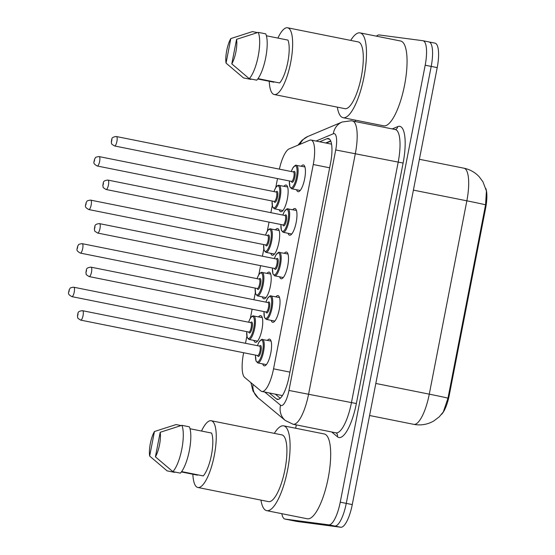 <?xml version="1.0" encoding="UTF-8"?>
<svg xmlns="http://www.w3.org/2000/svg" width="555" height="555" viewBox="0 0 555 555"><rect width="100%" height="100%" fill="white"/><g stroke="black" fill="none" stroke-linecap="round" stroke-linejoin="round"><path stroke-width="0.83" d="M283.993 186.237A13.611 3.934 101.3 0 1 286.047 185.016A13.611 3.934 101.3 0 1 286.123 185.03A13.611 3.934 101.3 0 1 287.33 199.023A13.611 3.934 101.3 0 1 280.851 211.739A13.611 3.934 101.3 0 1 280.774 211.726A13.611 3.934 101.3 0 1 279.276 209.79M275.53 229.777A13.611 3.934 101.3 0 1 277.583 228.556A13.611 3.934 101.3 0 1 277.66 228.57A13.611 3.934 101.3 0 1 278.867 242.563A13.611 3.934 101.3 0 1 272.387 255.279A13.611 3.934 101.3 0 1 272.311 255.265A13.611 3.934 101.3 0 1 270.812 253.33M267.066 273.317A13.611 3.934 101.3 0 1 269.12 272.096A13.611 3.934 101.3 0 1 269.196 272.11A13.611 3.934 101.3 0 1 270.403 286.102A13.611 3.934 101.3 0 1 263.923 298.819A13.611 3.934 101.3 0 1 263.847 298.805A13.611 3.934 101.3 0 1 262.349 296.87M258.602 316.856A13.611 3.934 101.3 0 1 260.656 315.635A13.611 3.934 101.3 0 1 260.732 315.649A13.611 3.934 101.3 0 1 261.939 329.642A13.611 3.934 101.3 0 1 255.46 342.359A13.611 3.934 101.3 0 1 255.39 342.345A13.611 3.934 101.3 0 1 253.885 340.409M301.282 166.188A13.611 3.934 101.3 0 1 303.335 164.967A13.611 3.934 101.3 0 1 303.412 164.981A13.611 3.934 101.3 0 1 304.626 178.974A13.611 3.934 101.3 0 1 298.146 191.69A13.611 3.934 101.3 0 1 298.07 191.676A13.611 3.934 101.3 0 1 296.564 189.748M292.818 209.728A13.611 3.934 101.3 0 1 294.872 208.507A13.611 3.934 101.3 0 1 294.948 208.52A13.611 3.934 101.3 0 1 296.162 222.513A13.611 3.934 101.3 0 1 289.682 235.23A13.611 3.934 101.3 0 1 289.606 235.216A13.611 3.934 101.3 0 1 288.1 233.287M284.354 253.267A13.611 3.934 101.3 0 1 286.408 252.053A13.611 3.934 101.3 0 1 286.484 252.06A13.611 3.934 101.3 0 1 287.698 266.053A13.611 3.934 101.3 0 1 281.219 278.77A13.611 3.934 101.3 0 1 281.142 278.756A13.611 3.934 101.3 0 1 279.637 276.827M275.89 296.807A13.611 3.934 101.3 0 1 277.944 295.593A13.611 3.934 101.3 0 1 278.02 295.6A13.611 3.934 101.3 0 1 279.234 309.593A13.611 3.934 101.3 0 1 272.755 322.309A13.611 3.934 101.3 0 1 272.678 322.295A13.611 3.934 101.3 0 1 271.18 320.367M267.427 340.347A13.611 3.934 101.3 0 1 269.48 339.133A13.611 3.934 101.3 0 1 269.557 339.14A13.611 3.934 101.3 0 1 270.771 353.133A13.611 3.934 101.3 0 1 264.291 365.849A13.611 3.934 101.3 0 1 264.215 365.842A13.611 3.934 101.3 0 1 262.716 363.907M243.659 352.744L243.506 353.5A24.025 6.944 -78.7 0 0 244.7 377.469L260.933 390.984A24.025 6.944 -78.7 0 0 261.932 391.476A24.025 6.944 -78.7 0 0 262.064 391.497A24.025 6.944 -78.7 0 0 273.546 368.832L313.256 164.523A24.025 6.944 -78.7 0 0 311.077 140.054A24.025 6.944 -78.7 0 0 309.676 140.235L289.127 148.893A24.025 6.944 -78.7 0 0 279.373 169.157M441.502 414.391A21.617 6.251 -78.7 0 0 449.272 395.16L485.632 208.111A21.617 6.251 -78.7 0 0 485.791 188.423M277.507 178.578L275.759 187.576M272.241 205.669L270.882 212.69M269.05 222.118L267.295 231.116M263.785 249.209L262.418 256.23M260.586 265.658L258.831 274.656M255.321 292.749L253.954 299.769M252.123 309.204L250.374 318.202M246.857 336.288L245.49 343.309M447.989 398.178A28.027 0.513 11 0 0 429.272 394.154A32.03 9.255 -78.7 0 1 413.961 424.381A32.03 9.255 -78.7 0 1 413.787 424.353L415.646 424.658C422.14 425.442 428.203 424.207 433.83 420.947L439.192 416.874L443.299 411.99L447.989 398.178L485.569 204.837L486.423 191.003L482.94 181.79L479.229 176.774C475.045 172.314 469.946 169.455 463.938 168.2L419.393 159.285M434.898 43.123A24.025 6.944 101.3 0 1 435.03 43.144L429.015 41.944A24.025 6.944 101.3 0 0 428.883 41.923A24.025 6.944 101.3 0 1 429.015 41.944A24.025 6.944 101.3 0 1 431.2 66.406L346.264 503.378A24.025 6.944 101.3 0 1 334.783 526.05L291.098 520.285A24.025 6.944 101.3 0 1 290.966 520.257A24.025 6.944 101.3 0 1 290.834 520.229M435.03 43.144A24.025 6.944 101.3 0 1 437.215 67.613L352.272 504.585A24.025 6.944 101.3 0 1 340.798 527.25L297.112 521.485A24.025 6.944 101.3 0 1 296.981 521.464A24.025 6.944 101.3 0 1 296.849 521.436M269.279 392.947L276.432 398.899A24.025 6.944 -78.7 0 0 277.424 399.392A24.025 6.944 -78.7 0 0 277.555 399.413A24.025 6.944 -78.7 0 0 289.037 376.748L330.593 162.983A24.025 6.944 -78.7 0 0 328.407 138.521A24.025 6.944 -78.7 0 0 327.006 138.694L319.694 141.782M376.436 36.172A24.025 6.944 101.3 0 1 379.19 34.951L422.875 40.716A24.025 6.944 101.3 0 1 423.007 40.737A24.025 6.944 101.3 0 1 425.185 65.206L340.25 502.178A24.025 6.944 101.3 0 1 328.768 524.843L285.083 519.078A24.025 6.944 101.3 0 1 284.951 519.057A24.025 6.944 101.3 0 1 281.836 513.68M295.662 428.252L296.315 424.894M355.283 121.517L355.547 120.185M423.007 40.737L429.015 41.944A24.025 6.944 101.3 0 1 431.2 66.406L346.264 503.378A24.025 6.944 101.3 0 1 334.783 526.05L291.098 520.285A24.025 6.944 101.3 0 1 290.966 520.257L296.981 521.464M325.709 142.982L330.676 140.887M280.233 398.268L275.294 394.154M274.316 433.372A43.241 12.501 101.3 0 1 283.445 425.817A43.241 12.501 101.3 0 1 283.681 425.851A43.241 12.501 101.3 0 1 287.532 470.3A43.241 12.501 101.3 0 1 266.948 510.69A43.241 12.501 101.3 0 1 266.712 510.656A43.241 12.501 101.3 0 1 260.954 500.111M283.681 425.851L324.273 433.975A43.241 12.501 101.3 0 1 328.123 478.424A43.241 12.501 101.3 0 1 307.539 518.814A43.241 12.501 101.3 0 1 307.297 518.779L266.712 510.656M201.507 431.041A34.035 9.837 101.3 0 1 211.032 420.711A34.035 9.837 101.3 0 1 211.219 420.739A34.035 9.837 101.3 0 1 214.244 455.724A34.035 9.837 101.3 0 1 198.045 487.512A34.035 9.837 101.3 0 1 197.857 487.484A34.035 9.837 101.3 0 1 192.862 474.241M211.219 420.739L281.871 434.884A34.035 9.837 101.3 0 1 284.902 469.863A34.035 9.837 101.3 0 1 268.703 501.658A34.035 9.837 101.3 0 1 268.516 501.623L197.857 487.484M197.573 474.789L197.497 475.163L181.374 471.937M149.67 456.071A16.019 4.627 101.3 0 1 154.436 431.533L149.67 456.071L167.097 470.869L174.61 472.367L174.686 471.993M154.436 431.533L176.095 424.561L181.055 425.553M181.631 471.597L203.248 475.926A24.025 6.944 101.3 0 0 211.434 455.024A24.025 6.944 101.3 0 0 211.58 433.06L190.018 428.744M160.187 432.289A16.019 4.627 101.3 0 1 155.414 456.834L160.187 432.289L181.846 425.324A25.627 7.409 101.3 0 1 181.825 449.064A25.627 7.409 101.3 0 1 172.841 471.625L180.361 473.131A25.627 7.409 101.3 0 0 189.345 450.57A25.627 7.409 101.3 0 0 189.359 426.823L181.846 425.324M155.414 456.834L172.841 471.625M350.698 40.411A43.241 12.501 101.3 0 1 359.827 32.856A43.241 12.501 101.3 0 1 360.063 32.891A43.241 12.501 101.3 0 1 363.913 77.339A43.241 12.501 101.3 0 1 343.33 117.736A43.241 12.501 101.3 0 1 343.094 117.695A43.241 12.501 101.3 0 1 337.343 107.15M360.063 32.891L400.654 41.014A43.241 12.501 101.3 0 1 404.505 85.463A43.241 12.501 101.3 0 1 383.921 125.86A43.241 12.501 101.3 0 1 383.685 125.819L343.094 117.695M277.888 38.08A34.035 9.837 101.3 0 1 287.414 27.75A34.035 9.837 101.3 0 1 287.601 27.778A34.035 9.837 101.3 0 1 290.633 62.764A34.035 9.837 101.3 0 1 274.427 94.551A34.035 9.837 101.3 0 1 274.239 94.523A34.035 9.837 101.3 0 1 269.244 81.28M287.601 27.778L358.259 41.923A34.035 9.837 101.3 0 1 361.284 76.902A34.035 9.837 101.3 0 1 345.085 108.697A34.035 9.837 101.3 0 1 344.898 108.662L274.239 94.523M273.955 81.828L273.879 82.202L257.756 78.977M226.051 63.11A16.019 4.627 101.3 0 1 230.818 38.572L226.051 63.11L243.478 77.908L250.999 79.414L251.068 79.032M230.818 38.572L252.476 31.6L257.437 32.592M258.013 78.637L279.63 82.966A24.025 6.944 101.3 0 0 287.816 62.063A24.025 6.944 101.3 0 0 287.962 40.099L266.407 35.784M236.569 39.329A16.019 4.627 101.3 0 1 231.796 63.874L236.569 39.329L258.228 32.363A25.627 7.409 101.3 0 1 258.214 56.104A25.627 7.409 101.3 0 1 249.23 78.664L256.743 80.17A25.627 7.409 101.3 0 0 265.727 57.609A25.627 7.409 101.3 0 0 265.748 33.869L258.228 32.363M231.796 63.874L249.23 78.664M485.632 208.111L484.897 207.965M449.272 395.16L448.537 395.014M289.939 372.114L273.546 368.832M329.656 167.804L313.256 164.523M485.569 204.837A28.027 0.513 -169 0 0 466.852 200.82A32.03 9.255 -78.7 0 0 463.938 168.2M375.818 383.456L429.272 394.154L466.852 200.82L413.399 190.122M437.215 67.613L425.185 65.206M352.272 504.585L340.25 502.178M340.798 527.25L328.768 524.843M297.112 521.485L285.083 519.078M264.728 392.038L280.566 405.212A16.019 4.627 -78.7 0 0 281.316 405.559A16.019 4.627 -78.7 0 0 288.968 390.449L335.719 149.954A16.019 4.627 -78.7 0 0 334.172 133.63A16.019 4.627 -78.7 0 0 333.326 133.762L316.045 141.046M352.265 120.921A32.03 9.255 101.3 0 1 352.439 120.948A32.03 9.255 101.3 0 1 355.346 153.569L308.601 394.064A32.03 9.255 101.3 0 1 293.297 424.284A32.03 9.255 101.3 0 1 293.116 424.256L335.962 432.831A32.03 9.255 -78.7 0 0 336.143 432.858A32.03 9.255 -78.7 0 0 351.447 402.639L398.192 162.143A32.03 9.255 -78.7 0 0 395.285 129.523L395.528 129.558M392.267 128.92L397.727 126.616A36.033 10.413 101.3 0 1 403.103 163.052L356.359 403.54L288.968 390.449M395.285 129.523L351.301 120.761L342.144 122.017A16.019 15.047 67.1 0 0 333.326 133.762M356.359 403.54A36.033 10.413 101.3 0 1 339.133 437.541A36.033 10.413 101.3 0 1 337.44 436.771L331.682 431.977M335.719 149.954L403.103 163.052M397.727 126.616A4.003 3.76 -112.9 0 1 395.569 129.537M335.962 432.831L336.247 432.942A4.003 3.788 -50.2 0 1 337.44 436.771M342.144 122.017L307.727 136.516A16.019 15.047 67.1 0 0 300.005 144.307M253.025 384.4A16.019 15.145 129.8 0 0 258.151 397.9L285.353 420.53L293.116 424.256M280.566 405.212A16.019 15.145 129.8 0 0 285.353 420.53M278.534 399.322L276.432 398.899M329.628 139.222L327.006 138.694M262.411 339.348A12.009 3.469 101.3 0 1 262.48 339.362A12.009 3.469 101.3 0 1 263.549 351.703A12.009 3.469 101.3 0 1 257.832 362.928A12.009 3.469 101.3 0 1 257.763 362.914L256.001 361.021L255.515 355.117M255.557 355.124A11.211 3.24 -78.7 0 0 257.229 361.992A11.211 3.24 -78.7 0 0 262.591 351.412A11.211 3.24 -78.7 0 0 261.509 339.986A11.211 3.24 -78.7 0 0 257.444 345.703M259.497 346.112A5.606 1.623 101.3 0 1 260.441 345.488A5.606 1.623 101.3 0 1 260.982 351.197A5.606 1.623 101.3 0 1 258.297 356.49A5.606 1.623 101.3 0 1 257.61 355.533M82.591 310.703A4.808 1.387 101.3 0 1 82.619 310.71A4.808 1.387 101.3 0 1 83.042 315.649A4.808 1.387 101.3 0 1 80.752 320.138A4.808 1.387 101.3 0 1 80.732 320.131L257.673 355.547A4.808 1.387 -78.7 0 0 257.673 355.547A4.808 1.387 -78.7 0 0 257.7 355.554A4.808 1.387 -78.7 0 0 259.99 351.065A4.808 1.387 -78.7 0 0 259.56 346.126A4.808 1.387 -78.7 0 0 259.532 346.119M259.678 346.133L82.348 310.668C77.013 311.48 78.31 312.756 77.402 316.156C78.519 318.265 75.827 317.148 80.732 320.131A4.808 1.387 101.3 0 1 80.697 320.124M78.068 313.88L77.762 315.455L78.068 313.88M253.586 315.857A12.009 3.469 101.3 0 1 253.649 315.864A12.009 3.469 101.3 0 1 254.717 328.213A12.009 3.469 101.3 0 1 249.001 339.431A12.009 3.469 101.3 0 1 248.938 339.424L257.52 341.138M246.725 331.626A11.211 3.24 -78.7 0 0 248.404 338.495A11.211 3.24 -78.7 0 0 253.76 327.915A11.211 3.24 -78.7 0 0 252.678 316.489A11.211 3.24 -78.7 0 0 248.612 322.205M250.666 322.615A5.606 1.623 101.3 0 1 251.609 321.99A5.606 1.623 101.3 0 1 252.15 327.707A5.606 1.623 101.3 0 1 249.472 332.993A5.606 1.623 101.3 0 1 248.779 332.043M248.82 332.05A4.808 1.387 -78.7 0 0 248.848 332.056A4.808 1.387 -78.7 0 0 248.876 332.056A4.808 1.387 -78.7 0 0 251.158 327.568A4.808 1.387 -78.7 0 0 250.735 322.628A4.808 1.387 -78.7 0 0 250.707 322.628L250.846 322.642M73.759 287.212A4.808 1.387 101.3 0 1 73.787 287.219A4.808 1.387 101.3 0 1 74.217 292.152A4.808 1.387 101.3 0 1 71.928 296.641A4.808 1.387 101.3 0 1 71.9 296.641A4.808 1.387 101.3 0 1 71.872 296.634M68.931 291.958L69.236 290.39L68.931 291.958M270.875 295.808A12.009 3.469 101.3 0 1 270.944 295.822A12.009 3.469 101.3 0 1 272.012 308.164A12.009 3.469 101.3 0 1 266.296 319.389A12.009 3.469 101.3 0 1 266.227 319.375L264.464 317.481L263.979 311.577M264.02 311.584A11.211 3.24 -78.7 0 0 265.692 318.452A11.211 3.24 -78.7 0 0 271.055 307.872A11.211 3.24 -78.7 0 0 269.973 296.446A11.211 3.24 -78.7 0 0 265.907 302.163M267.961 302.572A5.606 1.623 101.3 0 1 268.904 301.948A5.606 1.623 101.3 0 1 269.446 307.657A5.606 1.623 101.3 0 1 266.761 312.951A5.606 1.623 101.3 0 1 266.074 311.993M91.055 267.163A4.808 1.387 101.3 0 1 91.075 267.17A4.808 1.387 101.3 0 1 91.506 272.11A4.808 1.387 101.3 0 1 89.216 276.598A4.808 1.387 101.3 0 1 89.195 276.591L266.136 312.007A4.808 1.387 -78.7 0 0 266.136 312.007A4.808 1.387 -78.7 0 0 266.164 312.014A4.808 1.387 -78.7 0 0 268.453 307.525A4.808 1.387 -78.7 0 0 268.023 302.586A4.808 1.387 -78.7 0 0 267.996 302.579M268.141 302.593L90.812 267.128C85.477 267.94 86.774 269.217 85.865 272.616C86.975 274.725 84.291 273.608 89.195 276.591A4.808 1.387 101.3 0 1 89.161 276.584M86.531 270.341L86.226 271.915L86.531 270.341M279.338 252.268A12.009 3.469 101.3 0 1 279.408 252.275A12.009 3.469 101.3 0 1 280.476 264.624A12.009 3.469 101.3 0 1 274.76 275.842A12.009 3.469 101.3 0 1 274.69 275.835L272.928 273.941L272.443 268.037M272.484 268.044A11.211 3.24 -78.7 0 0 274.156 274.912A11.211 3.24 -78.7 0 0 279.512 264.333A11.211 3.24 -78.7 0 0 278.437 252.907A11.211 3.24 -78.7 0 0 274.371 258.623M276.418 259.032A5.606 1.623 101.3 0 1 277.368 258.408A5.606 1.623 101.3 0 1 277.902 264.118A5.606 1.623 101.3 0 1 275.225 269.411A5.606 1.623 101.3 0 1 274.538 268.453M274.572 268.46A4.808 1.387 -78.7 0 0 274.6 268.467A4.808 1.387 -78.7 0 0 274.628 268.474A4.808 1.387 -78.7 0 0 276.917 263.986A4.808 1.387 -78.7 0 0 276.487 259.046A4.808 1.387 -78.7 0 0 276.459 259.039M99.518 223.623A4.808 1.387 101.3 0 1 99.539 223.63A4.808 1.387 101.3 0 1 99.969 228.57A4.808 1.387 101.3 0 1 97.68 233.058A4.808 1.387 101.3 0 1 97.659 233.051A4.808 1.387 101.3 0 1 97.624 233.044M94.995 226.801L94.69 228.376L94.995 226.801M287.802 208.729A12.009 3.469 101.3 0 1 287.872 208.736A12.009 3.469 101.3 0 1 288.94 221.084A12.009 3.469 101.3 0 1 283.216 232.302A12.009 3.469 101.3 0 1 283.154 232.295L281.392 230.401L280.906 224.498M280.948 224.504A11.211 3.24 -78.7 0 0 282.62 231.366A11.211 3.24 -78.7 0 0 287.976 220.793A11.211 3.24 -78.7 0 0 286.9 209.36A11.211 3.24 -78.7 0 0 282.835 215.083M284.881 215.493A5.606 1.623 101.3 0 1 285.832 214.861A5.606 1.623 101.3 0 1 286.366 220.578A5.606 1.623 101.3 0 1 283.688 225.864A5.606 1.623 101.3 0 1 283.001 224.914M107.982 180.084A4.808 1.387 101.3 0 1 108.003 180.091A4.808 1.387 101.3 0 1 108.433 185.03A4.808 1.387 101.3 0 1 106.144 189.519A4.808 1.387 101.3 0 1 106.123 189.512L283.064 224.928A4.808 1.387 -78.7 0 0 283.064 224.928A4.808 1.387 -78.7 0 0 283.092 224.935A4.808 1.387 -78.7 0 0 285.381 220.446A4.808 1.387 -78.7 0 0 284.951 215.506A4.808 1.387 -78.7 0 0 284.923 215.5M285.069 215.513L107.739 180.049C102.404 180.861 103.702 182.137 102.793 185.536C103.903 187.645 101.218 186.522 106.123 189.512A4.808 1.387 101.3 0 1 106.088 189.505M103.459 183.261L103.154 184.836L103.459 183.261M296.266 165.189A12.009 3.469 101.3 0 1 296.328 165.196A12.009 3.469 101.3 0 1 297.404 177.544A12.009 3.469 101.3 0 1 291.68 188.762A12.009 3.469 101.3 0 1 291.618 188.755L289.856 186.862L289.37 180.958M289.412 180.965A11.211 3.24 -78.7 0 0 291.084 187.826A11.211 3.24 -78.7 0 0 296.439 177.253A11.211 3.24 -78.7 0 0 295.364 165.82A11.211 3.24 -78.7 0 0 291.292 171.544M293.345 171.953A5.606 1.623 101.3 0 1 294.289 171.322A5.606 1.623 101.3 0 1 294.83 177.038A5.606 1.623 101.3 0 1 292.152 182.324A5.606 1.623 101.3 0 1 291.458 181.374M116.439 136.544A4.808 1.387 101.3 0 1 116.467 136.551A4.808 1.387 101.3 0 1 116.897 141.49A4.808 1.387 101.3 0 1 114.607 145.979A4.808 1.387 101.3 0 1 114.58 145.972L291.528 181.388A4.808 1.387 -78.7 0 0 291.528 181.388A4.808 1.387 -78.7 0 0 291.555 181.388A4.808 1.387 -78.7 0 0 293.845 176.906A4.808 1.387 -78.7 0 0 293.415 171.967A4.808 1.387 -78.7 0 0 293.387 171.96M293.533 171.974L116.203 136.502C110.868 137.321 112.165 138.597 111.257 141.997C112.367 144.106 109.682 142.982 114.58 145.972A4.808 1.387 101.3 0 1 114.552 145.965M111.923 139.721L111.617 141.296L111.923 139.721M262.05 272.318A12.009 3.469 101.3 0 1 262.113 272.325A12.009 3.469 101.3 0 1 263.181 284.673A12.009 3.469 101.3 0 1 257.464 295.891A12.009 3.469 101.3 0 1 257.402 295.884L265.977 297.598M255.189 288.087A11.211 3.24 -78.7 0 0 256.868 294.955A11.211 3.24 -78.7 0 0 262.224 284.375A11.211 3.24 -78.7 0 0 261.141 272.949A11.211 3.24 -78.7 0 0 257.076 278.666M259.13 279.075A5.606 1.623 101.3 0 1 260.073 278.45A5.606 1.623 101.3 0 1 260.614 284.167A5.606 1.623 101.3 0 1 257.936 289.453A5.606 1.623 101.3 0 1 257.243 288.503M257.284 288.51A4.808 1.387 -78.7 0 0 257.312 288.517A4.808 1.387 -78.7 0 0 257.34 288.517A4.808 1.387 -78.7 0 0 259.622 284.028A4.808 1.387 -78.7 0 0 259.199 279.089A4.808 1.387 -78.7 0 0 259.171 279.089L259.31 279.103M82.223 243.673A4.808 1.387 101.3 0 1 82.251 243.68A4.808 1.387 101.3 0 1 82.681 248.612A4.808 1.387 101.3 0 1 80.392 253.101A4.808 1.387 101.3 0 1 80.364 253.101A4.808 1.387 101.3 0 1 80.329 253.094M77.395 248.418L77.7 246.85L77.395 248.418M270.514 228.771A12.009 3.469 101.3 0 1 270.576 228.785A12.009 3.469 101.3 0 1 271.645 241.134A12.009 3.469 101.3 0 1 265.928 252.352A12.009 3.469 101.3 0 1 265.866 252.338L274.441 254.058M263.653 244.547A11.211 3.24 -78.7 0 0 265.332 251.415A11.211 3.24 -78.7 0 0 270.687 240.835A11.211 3.24 -78.7 0 0 269.605 229.409A11.211 3.24 -78.7 0 0 265.54 235.126M267.593 235.535A5.606 1.623 101.3 0 1 268.537 234.911A5.606 1.623 101.3 0 1 269.078 240.627A5.606 1.623 101.3 0 1 266.4 245.914A5.606 1.623 101.3 0 1 265.706 244.963M265.748 244.97A4.808 1.387 -78.7 0 0 265.776 244.97A4.808 1.387 -78.7 0 0 265.803 244.977A4.808 1.387 -78.7 0 0 268.086 240.488A4.808 1.387 -78.7 0 0 267.663 235.549A4.808 1.387 -78.7 0 0 267.635 235.549L267.774 235.563M90.687 200.133A4.808 1.387 101.3 0 1 90.715 200.133A4.808 1.387 101.3 0 1 91.145 205.073A4.808 1.387 101.3 0 1 88.856 209.561A4.808 1.387 101.3 0 1 88.828 209.561A4.808 1.387 101.3 0 1 88.793 209.554M85.859 204.878L86.164 203.31L85.859 204.878M278.978 185.231A12.009 3.469 101.3 0 1 279.04 185.245A12.009 3.469 101.3 0 1 280.108 197.594A12.009 3.469 101.3 0 1 274.392 208.812A12.009 3.469 101.3 0 1 274.323 208.798L282.904 210.518M272.116 201.007A11.211 3.24 -78.7 0 0 273.795 207.875A11.211 3.24 -78.7 0 0 279.151 197.296A11.211 3.24 -78.7 0 0 278.069 185.87A11.211 3.24 -78.7 0 0 274.003 191.586M276.057 191.995A5.606 1.623 101.3 0 1 277 191.371A5.606 1.623 101.3 0 1 277.542 197.087A5.606 1.623 101.3 0 1 274.864 202.374A5.606 1.623 101.3 0 1 274.17 201.423M274.212 201.43A4.808 1.387 -78.7 0 0 274.239 201.43A4.808 1.387 -78.7 0 0 274.26 201.437A4.808 1.387 -78.7 0 0 276.55 196.949A4.808 1.387 -78.7 0 0 276.119 192.009A4.808 1.387 -78.7 0 0 276.099 192.009L276.237 192.023M99.151 156.593A4.808 1.387 101.3 0 1 99.178 156.593A4.808 1.387 101.3 0 1 99.609 161.533A4.808 1.387 101.3 0 1 97.319 166.021A4.808 1.387 101.3 0 1 97.291 166.021A4.808 1.387 101.3 0 1 97.257 166.007M94.322 161.339L94.627 159.771L94.322 161.339M282.405 395.576L261.932 391.476M330.787 141.157L326.215 143.086M331.564 144.154L311.077 140.054M413.787 424.353L369.588 415.508M284.951 519.057L290.966 520.257M307.727 136.516L302.066 140.214L298.021 145.146M250.867 382.603L253.025 391.088L258.151 397.9M257.402 345.689L258.998 342.026L261.676 339.382L271.062 341.075M257.763 362.914L266.344 364.635M262.231 317.585L252.844 315.892L251.429 316.794L250.145 318.584L248.571 322.198M248.952 332.077L71.9 296.641C66.766 293.755 68.834 293.109 69.188 289.606C70.929 288.045 68.348 288.17 73.524 287.171L250.735 322.628M246.691 331.619L247.176 337.53L248.938 339.424M265.866 302.149L267.461 298.486L270.139 295.843L279.526 297.536M266.227 319.375L274.808 321.088M274.33 258.609L275.925 254.946L278.603 252.303L287.983 253.996M274.704 268.488L97.659 233.051C92.754 230.061 95.439 231.185 94.329 229.076C95.238 225.677 93.941 224.4 99.276 223.589L276.605 259.053M274.69 275.835L283.272 277.549M282.793 215.069L284.389 211.406L287.06 208.763L296.446 210.456M283.154 232.295L291.736 234.009M291.257 171.53L292.853 167.867L295.524 165.224L304.91 166.916M291.618 188.755L300.2 190.469M270.694 274.045L261.308 272.352L259.893 273.254L258.609 275.044L257.034 278.659M257.416 288.538L80.364 253.101C75.23 250.215 77.298 249.57 77.651 246.066C79.393 244.505 76.812 244.63 81.987 243.631L259.199 279.089M255.147 288.08L255.64 293.99L257.402 295.884M279.158 230.505L269.772 228.813L268.356 229.714L267.073 231.504L265.498 235.119M265.88 244.998L88.828 209.561C83.694 206.675 85.761 206.03 86.115 202.526C87.856 200.965 85.276 201.09 90.451 200.091L267.663 235.549M263.611 244.54L264.104 250.451L265.866 252.338M287.622 186.966L278.235 185.273L276.82 186.175L275.537 187.965L273.962 191.579M274.343 201.458L97.291 166.021C92.151 163.135 94.225 162.49 94.572 158.987C96.32 157.426 93.74 157.551 98.908 156.552L276.119 192.009M272.075 201L272.56 206.904L274.323 208.798"/></g></svg>
